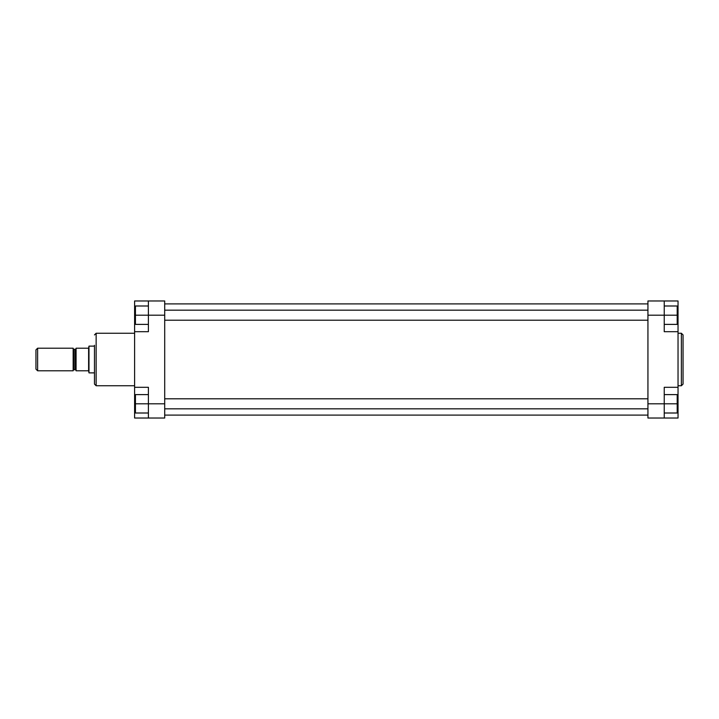 <?xml version="1.0" encoding="UTF-8"?>
<svg xmlns="http://www.w3.org/2000/svg" width="719" height="719" viewBox="0 0 719 719"><rect width="100%" height="100%" fill="white"/><g stroke="black" fill="none" stroke-linecap="round" stroke-linejoin="round"><path stroke-width="1.08" d="M683.05 359.5L683.05 384.081L681.378 385.752L681.378 333.248L683.05 334.919L683.05 359.5L683.05 334.919M664.239 300.973L664.239 331.702L678.035 331.702L678.035 300.973L647.936 300.973L647.936 403.808L664.239 403.808L664.239 418.027L678.035 418.027L678.035 331.702M678.035 387.298L664.239 387.298L664.239 403.808L677.199 403.808L677.199 413.003L664.239 413.003M664.239 418.027L647.936 418.027L647.936 403.808M664.239 394.614L677.199 394.614L677.199 403.808M664.239 305.997L677.199 305.997L677.199 324.386L664.239 324.386M677.199 315.192L647.936 315.192M94.477 345.291L94.477 384.081L94.477 345.291M134.606 331.702L148.402 331.702L148.402 300.973L134.606 300.973L134.606 418.027L148.402 418.027L148.402 387.298L134.606 387.298M148.402 300.973L164.705 300.973L164.705 418.027L148.402 418.027M148.402 413.003L135.442 413.003L135.442 394.614L148.402 394.614M135.442 403.808L164.705 403.808M148.402 324.386L135.442 324.386L135.442 305.997L148.402 305.997M135.442 315.192L164.705 315.192M73.158 348.418A0.836 0.836 0 0 0 73.994 349.254L73.994 369.746A0.836 0.836 0 0 0 73.158 370.582M73.994 349.254L75.243 349.254A0.836 0.836 0 0 0 76.079 348.418M73.994 369.746L75.243 369.746A0.836 0.836 0 0 1 76.079 370.582M35.95 349.883L37.622 348.212L73.158 348.212L73.158 370.788L37.622 370.788L35.95 369.117L35.95 349.883M88.617 348.212L88.617 370.788L76.079 370.788L76.079 348.212L88.617 348.212L88.985 346.127L94.477 346.127M88.617 370.788L88.985 372.873L94.477 372.873M37.622 348.212L37.622 370.788M88.985 346.127L88.985 372.873M677.199 401.93L678.035 401.93M677.199 317.07L678.035 317.07M134.606 333.248L96.148 333.248L96.148 385.752L94.477 384.081M135.442 401.93L134.606 401.93M135.442 317.07L134.606 317.07M75.243 369.746L75.243 349.254M647.936 415.097L164.705 415.097M647.936 303.903L164.705 303.903M678.035 385.752L681.378 385.752M678.035 333.248L681.378 333.248M134.606 385.752L96.148 385.752M96.148 333.248L94.477 334.919M647.936 408.823L164.705 408.823M647.936 398.793L164.705 398.793M647.936 320.207L164.705 320.207M647.936 310.177L164.705 310.177"/></g></svg>
